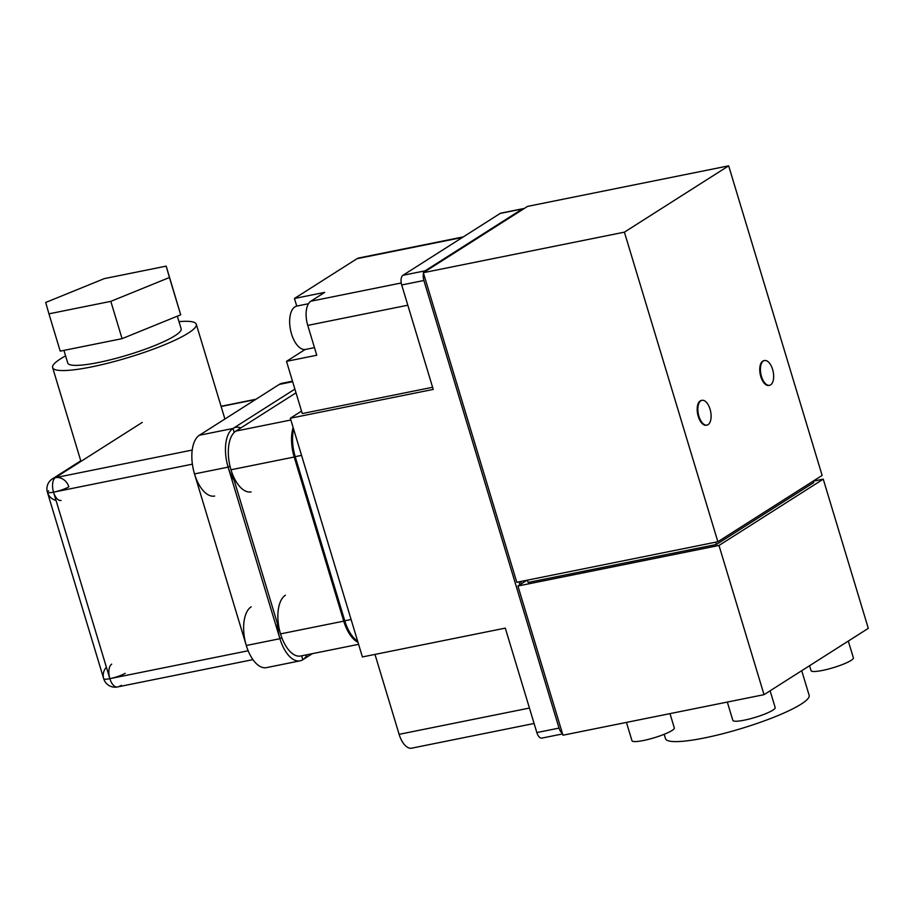 <?xml version="1.0" encoding="UTF-8"?>
<svg xmlns="http://www.w3.org/2000/svg" width="914" height="914" viewBox="0 0 914 914"><rect width="100%" height="100%" fill="white"/><g stroke="black" fill="none" stroke-linecap="round" stroke-linejoin="round"><path stroke-width="1.37" d="M251.122 491.892A31.59 15.652 -101.4 0 1 230.191 466.917A31.59 15.652 -101.4 0 1 235.869 431.088L296.01 392.837M238.634 429.957A31.59 15.652 -101.4 0 0 235.869 431.088L290.869 419.994M343.744 621.143L280.529 633.882L230.979 469.773L294.194 457.023L343.744 621.143L344.692 620.537M295.142 456.417L294.194 457.023M293.12 427.466A31.59 15.652 78.6 0 0 298.41 467.237M341.425 609.718A31.59 15.652 78.6 0 0 357.991 642.325M358.596 644.336L300.672 656.012A31.59 15.652 -101.4 0 1 279.741 631.037A31.59 15.652 -101.4 0 1 285.419 595.208M214.641 496.051A31.59 15.652 -101.4 0 1 193.711 471.076A31.59 15.652 -101.4 0 1 199.389 435.247L279.318 384.406L292.651 381.709M301.654 655.818L302.831 659.714L312.359 653.659M294.891 389.101L233.013 428.46L234.201 432.425M202.143 434.116A31.59 15.652 -101.4 0 0 199.389 435.247L233.013 428.46A31.59 15.652 78.6 0 0 234.213 480.478M177.35 316.175L181.166 328.812A59.239 9.643 163.2 0 1 174.894 335.758A59.239 9.643 163.2 0 1 112.411 359.293A59.239 9.643 163.2 0 1 67.75 363.052L63.934 350.382M48.945 313.833L45.7 302.465L104.322 278.61L166.188 266.134L169.433 277.513L110.811 301.357L48.945 313.833L60.21 351.136L122.076 338.66L110.811 301.357M122.076 338.66L180.698 314.804L169.433 277.513M180.698 314.804L166.188 266.134M240.862 427.912A31.59 15.652 78.6 0 0 235.778 427.329A31.59 15.652 78.6 0 0 233.013 428.46M279.924 638.715L246.289 645.501L194.488 473.92L228.112 467.145L279.924 638.715L281.763 637.549M229.962 465.969L228.112 467.145M61.089 500.461A11.848 5.872 -101.4 0 1 53.241 491.104A11.848 5.872 -101.4 0 1 55.377 477.656L142.253 422.405M221.119 406.502L255.463 399.567M56.405 477.234A11.848 5.872 -101.4 0 0 55.377 477.656L192.214 450.065M252.938 659.634L117.403 686.962A11.848 5.872 -101.4 0 1 109.554 677.594A11.848 5.872 -101.4 0 1 111.679 664.158M248.162 650.768L109.851 678.668L53.538 492.166L192.374 464.175M125.149 673.31A11.848 1.931 163.2 0 1 112.65 678.017A11.848 1.931 163.2 0 1 103.716 678.771L47.414 492.28A11.848 1.931 -16.8 0 0 56.337 491.526A11.848 1.931 -16.8 0 0 68.836 486.819A11.848 10.111 -122.5 0 0 52.395 478.856A11.848 11.848 0 0 0 56.017 500.381A11.848 11.848 0 0 1 52.395 478.856L80.775 460.805M48.659 490.887A11.848 1.931 -16.8 0 0 47.414 492.28M848.306 641.068L853.379 657.851A22.119 3.599 163.2 0 1 851.037 660.445A22.119 3.599 163.2 0 1 827.707 669.231A22.119 3.599 163.2 0 1 811.038 670.636L809.553 665.712M669.996 713.628L674.315 727.932A22.119 3.599 163.2 0 1 671.973 730.526A22.119 3.599 163.2 0 1 648.643 739.312A22.119 3.599 163.2 0 1 631.974 740.706L626.444 722.414M770.114 690.801L775.186 707.585A22.119 3.599 163.2 0 1 772.844 710.178A22.119 3.599 163.2 0 1 749.514 718.964A22.119 3.599 163.2 0 1 732.845 720.369L727.316 702.066M770.639 384.863A12.636 6.261 78.6 0 0 772.913 370.524A12.636 6.261 78.6 0 0 764.538 360.539A12.636 6.261 78.6 0 0 763.43 360.984A12.636 6.261 78.6 0 0 761.168 375.323A12.636 6.261 78.6 0 0 769.531 385.308A12.636 6.261 78.6 0 0 770.639 384.863M769.2 385.354A12.636 6.261 -101.4 0 1 768.868 385.445A12.636 6.261 -101.4 0 1 760.494 375.46A12.636 6.261 -101.4 0 1 762.767 361.121A12.636 6.261 -101.4 0 1 763.864 360.676A12.636 6.261 -101.4 0 1 764.207 360.619M708.087 424.644A12.636 6.261 78.6 0 0 710.361 410.317A12.636 6.261 78.6 0 0 701.986 400.321A12.636 6.261 78.6 0 0 700.878 400.778A12.636 6.261 78.6 0 0 698.604 415.105A12.636 6.261 78.6 0 0 706.979 425.101A12.636 6.261 78.6 0 0 708.087 424.644M706.636 425.147A12.636 6.261 -101.4 0 1 706.305 425.238A12.636 6.261 -101.4 0 1 697.93 415.242A12.636 6.261 -101.4 0 1 700.204 400.915A12.636 6.261 -101.4 0 1 701.312 400.458A12.636 6.261 -101.4 0 1 701.655 400.412M314.473 347.628L305.607 349.422A22.119 10.957 -101.4 0 1 290.96 331.931A22.119 10.957 -101.4 0 1 294.925 306.853A22.119 10.957 -101.4 0 1 296.867 306.064L308.475 303.722M357.648 641.194A31.59 15.652 -101.4 0 1 344.761 620.777L295.211 456.669A31.59 15.652 -101.4 0 1 293.611 429.089M801.715 670.705L809.141 695.291A75.028 12.213 163.2 0 1 801.201 704.1A75.028 12.213 163.2 0 1 722.049 733.908A75.028 12.213 163.2 0 1 665.495 738.661L664.17 734.296M517.918 586.011L718.998 545.464L764.035 694.663L562.967 735.21L517.918 586.011L527.024 580.219M813.3 481.164L823.251 479.153L718.998 545.464M527.424 580.139L528.121 582.447L716.416 544.481L813.723 482.581L813.266 481.061M764.035 694.663L868.3 628.352L823.251 479.153M520.694 581.498L521.391 583.806M717.867 541.739L822.132 475.429L728.664 165.834L624.399 232.156L717.867 541.739L516.798 582.287L423.319 272.703L527.584 206.381L728.664 165.834M423.319 272.703L624.399 232.156M523.996 208.666A7.895 3.907 78.6 0 0 523.116 208.655A7.895 3.907 78.6 0 0 522.431 208.94L425.113 270.83A7.895 3.907 78.6 0 0 423.925 272.315M423.536 273.412A7.895 3.907 78.6 0 0 423.89 280.495L559.037 728.092A7.895 3.907 78.6 0 0 562.384 733.268M562.578 733.931L541.876 738.101A7.895 3.907 -101.4 0 1 536.838 732.571L505.305 628.124L362.401 656.949L290.332 418.224L433.236 389.41L401.703 284.974A7.895 3.907 -101.4 0 1 402.925 275.308L500.232 213.408A7.895 3.907 -101.4 0 1 500.929 213.133L523.116 208.655M519.015 581.841L519.895 584.754M534.096 723.477L411.711 748.166A19.742 9.78 -101.4 0 1 399.121 734.33L374.98 654.413M432.585 387.273L302.271 413.562L286.505 361.338L316.77 355.238L307.755 325.395A19.742 9.78 -101.4 0 1 310.817 301.22L324.71 292.377L294.457 298.478L357.008 258.696A19.742 9.78 -101.4 0 1 358.734 257.988L463.307 236.897M290.332 418.224L301.529 411.106M286.505 361.338L305.127 349.491M296.753 306.087L294.457 298.478M715.719 542.173L716.416 544.481M65.591 355.877A75.028 12.213 -16.8 0 0 60.575 358.814A75.028 12.213 -16.8 0 0 52.635 367.622A75.028 12.213 -16.8 0 0 109.189 362.858A75.028 12.213 -16.8 0 0 188.353 333.05A75.028 12.213 -16.8 0 0 196.293 324.253A75.028 12.213 -16.8 0 0 178.995 321.637M279.318 384.406A31.59 15.652 -101.4 0 1 282.083 383.274L292.491 381.172M277.296 623.165A31.59 15.652 78.6 0 0 300.066 660.845A31.59 15.652 78.6 0 0 302.831 659.714A31.59 15.652 78.6 0 0 307.138 654.71M300.066 660.845L266.442 667.631A31.59 15.652 -101.4 0 1 245.512 642.656A31.59 15.652 -101.4 0 1 251.19 606.816M295.211 456.669L301.551 455.389M344.761 620.777L351.102 619.509M401.703 284.974L423.89 280.495M402.925 275.308L425.113 270.83M559.037 728.092L536.838 732.571M500.232 213.408L522.431 208.94M399.121 734.33L529.434 708.053M307.755 325.395L407.815 305.219M401.246 282.986L310.817 301.22M357.008 258.696L462.484 237.423M221.062 406.296L255.954 399.258M106.401 667.266A11.848 11.848 0 0 0 121.413 685.351M763.864 360.676L764.538 360.539M701.312 400.458L701.986 400.321M706.305 425.238L706.979 425.101M768.868 385.445L769.531 385.308M196.293 324.253L224.901 419.012M52.635 367.622L80.946 461.399"/></g></svg>

